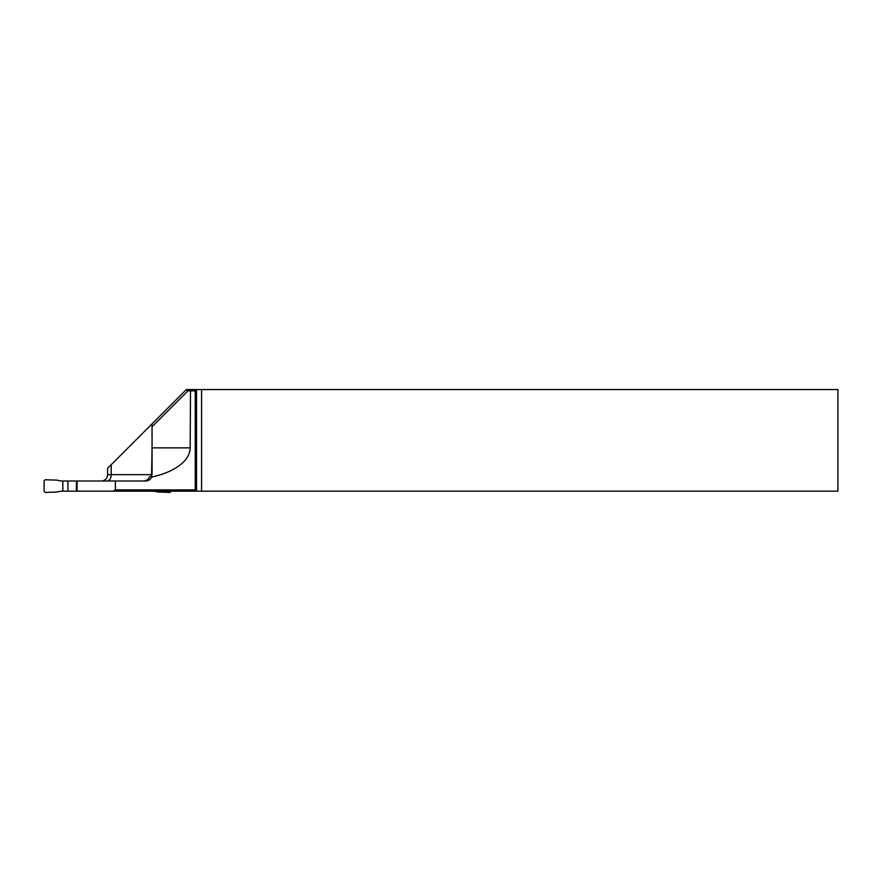 <?xml version="1.0" encoding="UTF-8"?>
<svg xmlns="http://www.w3.org/2000/svg" width="882" height="882" viewBox="0 0 882 882"><rect width="100%" height="100%" fill="white"/><g stroke="black" fill="none" stroke-linecap="round" stroke-linejoin="round"><path stroke-width="1.32" d="M115.377 481.01L67.914 481.01L67.914 491.164L113.183 491.164L115.377 489.896L115.377 481.01L145.706 481.01A6.35 6.35 0 0 0 151.583 477.063L152.057 447.858L152.057 474.659L111.209 474.659L111.209 464.704L107.604 468.309L107.604 474.659L111.209 474.659A6.35 3.947 90 0 1 107.262 481.01M67.914 481.01L62.831 481.01L62.831 491.164L67.914 491.164M62.831 481.01A19.051 19.051 0 0 1 57.176 480.15L45.169 479.742L44.1 480.999L44.1 491.175L45.169 492.443L57.176 492.024A19.051 19.051 0 0 1 62.831 491.164M171.108 491.175L170.039 492.443L158.032 492.024A19.051 19.051 0 0 0 152.377 491.164M115.377 489.896L195.242 489.896L195.242 390.836L187.965 390.836L152.057 426.745L152.057 423.856L186.345 389.557L837.9 389.557L837.9 491.164L113.183 491.164M190.501 389.557L190.159 447.858A63.504 31.752 180 0 1 151.583 477.063M77.087 481.01L77.087 491.164M195.242 390.836L196.51 389.557L196.51 491.164L195.242 489.896M152.057 426.745L152.057 447.858L190.159 447.858M152.057 423.856L111.209 464.704M143.457 481.01C146.478 480.855 148.54 479.378 149.642 476.567L151.759 476.567M101.254 481.01A6.35 6.35 0 0 0 107.604 474.659M186.267 389.646L187.965 390.836M201.592 491.164L201.592 389.557M76.436 481.01L76.436 491.164"/></g></svg>
